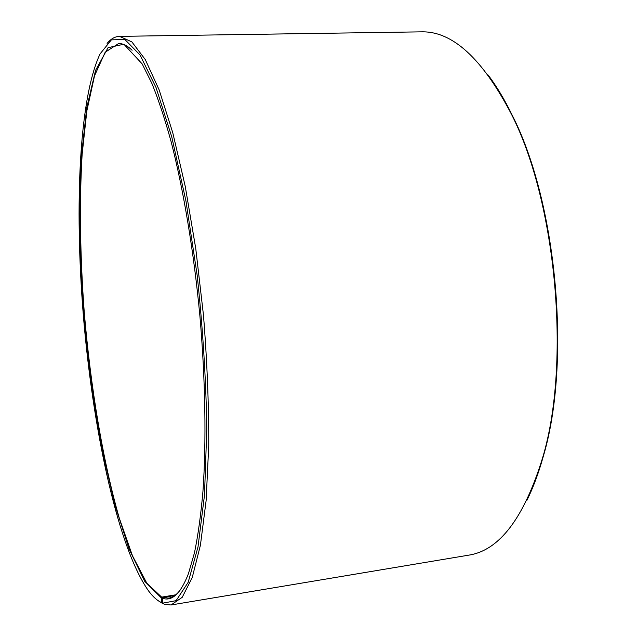 <?xml version="1.0" encoding="UTF-8"?>
<svg xmlns="http://www.w3.org/2000/svg" width="637" height="637" viewBox="0 0 637 637"><rect width="100%" height="100%" fill="white"/><g stroke="black" fill="none" stroke-linecap="round" stroke-linejoin="round"><path stroke-width="0.96" d="M174.809 595.531L162.698 597.53L168.909 598.095C173.097 597.434 177.11 594.425 180.94 589.058M175.748 594.807L161.655 597.132L161.193 597.769L161.742 602.713L163.653 603.796M132.098 50.251C127.36 45.665 122.877 43.42 118.633 43.523L105.185 52.25L94.539 75.755L86.863 110.798L82.133 154.385C79.267 202.399 80.119 256.695 84.267 312.401C90.565 386.643 102.692 460.28 119.199 517.857L132.432 555.695L146.797 583.158L161.655 597.132M162.698 597.53L162.236 598.167C171.926 601.782 180.645 593.652 188.401 573.778L194.492 552.709C198.027 535.518 200.846 515.182 202.924 491.708C206.404 442.436 205.464 379.907 199.875 315.721C193.831 251.583 183.512 189.906 171.226 142.059C164.959 119.342 158.533 99.842 151.956 83.566L142.186 63.931L123.889 44.216L108.075 47.671L95.582 70.365L86.712 107.876L81.456 156.081C79.649 192.207 79.529 230.546 81.082 271.099C84.594 333.485 91.768 393.65 102.605 451.601L114.803 504.416L129.024 548.887L144.75 581.382L161.193 597.769M162.236 598.167L162.809 603.135L176.107 600.667L188.186 582.298L198.003 546.928L204.509 495.013L206.794 429.051C206.046 379.389 202.837 328.182 197.183 275.415L185.956 201.077L171.775 136.947L156.017 87.492L140.005 54.941L124.86 39.494L111.387 39.86L100.073 53.898C78.072 100.662 74.37 215.975 84.275 326.2C94.356 436.417 118.729 549.182 148.787 591.224C153.095 596.941 157.411 600.771 161.742 602.713M162.809 603.135L164.298 604.298L171.042 604.983L182.214 597.323L192.231 577.552L200.424 545.176L206.117 500.634L208.737 445.478C208.84 404.232 207.097 360.868 203.49 315.395L195.766 248.621L185.263 186.49L172.762 132.703L159.146 89.905L145.268 59.544L131.859 41.891L119.493 36.365C115.002 36.508 110.87 38.865 107.08 43.435M157.562 600.261L163.223 603.868M171.042 604.983L468.617 555.169C499.376 550.519 524.052 518.024 542.652 457.7C571.007 363.249 556.412 202.232 511.535 114.421C482.392 58.421 452.27 30.902 421.176 31.85L119.493 36.365M526.735 500.658C533.058 488.014 538.552 473.323 543.226 456.594C571.437 362.652 556.937 202.741 512.299 115.401C504.695 99.786 496.645 86.329 488.149 75.023M512.299 115.401L511.535 114.421M543.226 456.594L542.652 457.7"/></g></svg>
